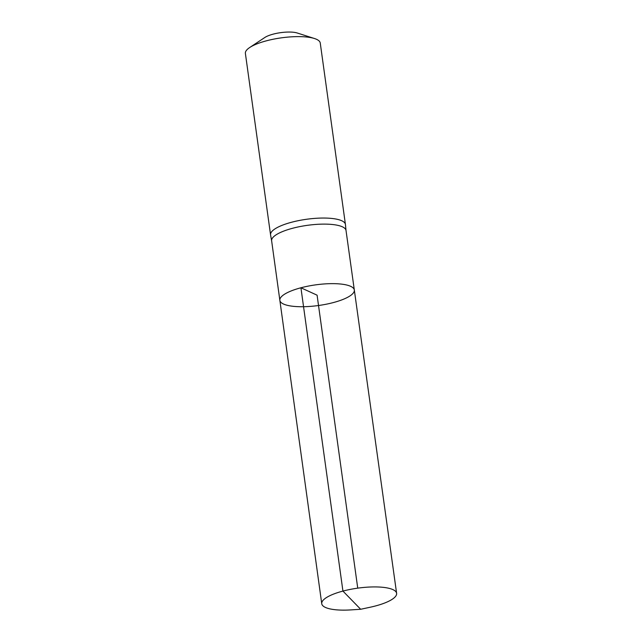 <?xml version="1.0" encoding="UTF-8"?>
<svg xmlns="http://www.w3.org/2000/svg" width="642" height="642" viewBox="0 0 642 642"><rect width="100%" height="100%" fill="white"/><g stroke="black" fill="none" stroke-linecap="round" stroke-linejoin="round"><path stroke-width="0.96" d="M271.646 240.919A37.549 10.416 -7.9 0 1 271.63 240.806A37.549 10.416 -7.9 0 1 292.68 228.247A37.549 10.416 -7.9 0 1 346.022 230.486A37.549 10.416 -7.9 0 1 346.038 230.598M346.022 230.486L354.32 290.015A37.589 10.424 172.1 0 0 300.929 287.776A37.589 10.424 172.1 0 0 279.856 300.352A37.589 10.424 172.1 0 0 318.52 305.512A37.589 10.424 172.1 0 0 354.32 290.015A37.589 10.424 172.1 0 0 300.929 287.776A37.589 10.424 172.1 0 0 279.856 300.352L321.746 603.721A37.79 10.481 172.1 0 0 350.869 609.9L360.676 609.274L370.273 607.212A37.79 10.481 172.1 0 0 375.426 605.976A37.79 10.481 172.1 0 0 396.612 593.328A37.79 10.481 172.1 0 0 342.932 591.081A37.79 10.481 172.1 0 0 321.746 603.721M346.03 230.542L345.444 224.572A37.79 10.481 172.1 0 0 345.428 224.459A37.79 10.481 172.1 0 0 291.749 222.204A37.79 10.481 172.1 0 0 270.563 234.844A37.79 10.481 172.1 0 0 270.579 234.956L271.638 240.862M345.428 224.459L320.254 43.03A37.79 10.481 172.1 0 0 314.516 38.536L297.23 32.999A18.899 5.24 172.1 0 0 273.259 34.122A18.899 5.24 172.1 0 0 264.809 37.501L249.682 47.532A37.79 10.481 172.1 0 0 245.388 53.422L270.563 234.844M314.516 38.536A37.79 10.481 172.1 0 0 266.574 40.775A37.79 10.481 172.1 0 0 249.682 47.532M357.738 588.144L317.092 295.184L300.929 287.776L342.932 591.081L360.676 609.274M271.63 240.806L279.856 300.352M354.32 290.015L396.612 593.328"/></g></svg>
